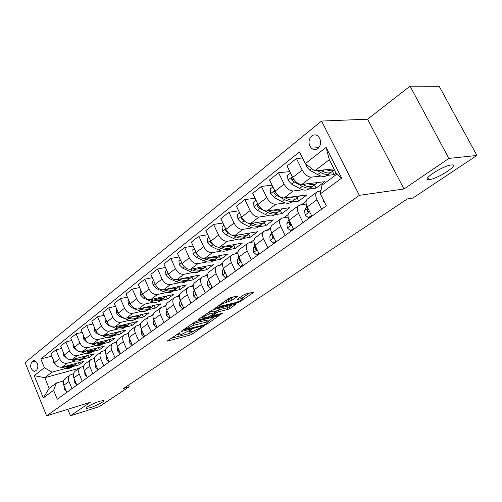 <?xml version="1.0" encoding="UTF-8"?>
<svg xmlns="http://www.w3.org/2000/svg" width="502" height="502" viewBox="0 0 502 502"><rect width="100%" height="100%" fill="white"/><g stroke="black" fill="none" stroke-linecap="round" stroke-linejoin="round"><path stroke-width="0.75" d="M180.005 332.544L167.731 340.651L167.48 341.071L168.013 340.996L190.22 335.01L192.417 334.012L203.335 326.425L192.919 331.376L189.53 332.086L191.651 329.469L181.454 334.426L179.578 334.928L177.94 335.16L180.005 332.544M429.474 179.59C437.844 178.794 460.052 164.242 451.643 164.945L451.198 164.982C442.77 165.685 420.406 180.444 428.79 179.653L429.474 179.59M90.122 407.743C96.346 405.854 105.627 400.872 103.512 400.54L99.823 401.223C93.598 403.093 84.192 408.139 86.313 408.459L90.122 407.743M311.642 136.017C308.234 139.914 308.14 143.967 311.359 148.178C313.505 150.01 315.708 150.129 317.961 148.554C321.362 144.802 321.531 140.786 318.469 136.513C316.26 134.511 313.982 134.341 311.642 136.017M237.427 296.475L237.747 295.929L237.327 295.985L230.933 297.51L228.504 298.615L214.812 308.397L237.622 302.813L239.943 301.758L253.353 292.66L253.692 292.114L253.297 292.164L245.848 293.946L243.457 295.032L237.672 298.991L237.352 299.518L242.573 298.42C242.748 299.506 240.37 300.924 235.444 302.675L219.531 306.452C219.33 305.348 221.74 303.911 226.76 302.141L231.642 300.453L237.427 296.475L237.208 296.011M403.966 188.978L448.895 158.419L476.9 155.463L439.194 86.306L410.065 86.162L367.583 119.2L321.569 121.051L359.369 195.334L403.966 188.978L367.583 119.2M67.808 409.281L70.468 415.775L90.216 402.347L46.617 415.838L359.369 195.334M70.468 415.775L99.214 406.676L129.152 386.76L128.468 385.159M476.9 155.463L412.857 198.058L407.254 198.943L123.467 388.498L129.152 386.76M196.451 321.343L194.117 322.403L181.806 330.918L181.542 331.364L182.05 331.295L204.314 325.434L206.548 324.417L219.205 315.563L196.451 321.343M198.108 319.636L210.947 310.763L213.325 309.678L236.091 304.08L230.217 308.36L227.921 309.401L218.997 311.648L216.676 312.708L212.76 315.67L222.493 313.242L220.993 314.265L198.315 320.056L197.832 320.119L198.108 319.636M35.247 371.085L36.884 369.792C38.748 365.82 37.914 362.72 34.374 360.492L31.632 362.174C29.8 366.178 30.647 369.265 34.192 371.436L35.247 371.085M321.569 121.051L25.1 362.538L46.617 415.838M79.059 368.342L44.791 377.692L49.146 388.379L56.437 382.951L53.614 390.311L57.259 399.253L326.35 205.82L320.37 193.828L321.926 185.276L336.704 174.269L329.331 159.686L314.723 170.875L333.981 168.885M53.614 390.311L43.279 397.923L34.261 375.647L44.402 367.721L52.02 372.151L65.737 368.455M51.831 356.119L40.806 358.917L44.402 367.721M40.806 358.917L299.468 151.93L305.316 163.652L326.105 147.393L341.674 178.141L320.37 193.828M448.895 158.419L410.065 86.162M72.476 366.642L79.297 364.803L84.016 361.283L62.122 367.131C58.834 367.621 56.306 366.134 54.523 362.676L50.903 353.866L55.948 349.85L59.612 358.723C61.407 362.206 63.949 363.705 67.249 363.228L75.589 361.02M52.02 372.151L44.791 377.692L34.261 375.647M321.016 190.283L319.868 191.13M306.145 201.289L301.507 204.716M288.11 214.63L283.862 217.774M270.785 227.45L266.895 230.33M254.119 239.78L250.561 242.41M238.08 251.646L234.836 254.043M222.631 263.073L219.681 265.257M207.746 274.092L205.067 276.069M193.383 284.716L190.967 286.504M179.528 294.969L177.35 296.582M166.143 304.871L164.192 306.314M153.21 314.44L151.472 315.727M140.711 323.69L139.167 324.825M128.619 332.638L127.263 333.635M116.91 341.297L115.736 342.169M105.577 349.681L104.567 350.434M94.596 357.807L93.742 358.441M83.947 365.688L83.238 366.209M327.141 175.393L334.163 174.614L336.133 173.146M302.499 157.998L296.45 158.513L302.191 170.059C304.839 174.677 307.927 177.03 311.453 177.131L321.054 176.064M296.45 158.513L287.056 165.993L292.71 177.438C295.32 182.006 298.395 184.328 301.915 184.397L324.668 181.699L316.078 188.112L314.459 184.868M289.83 171.609L278.56 172.751L284.132 184.108C286.711 188.639 289.767 190.929 293.287 190.973L302.819 189.775M309.025 188.997L316.078 188.112M278.56 172.751L269.53 179.929L275.021 191.193C277.568 195.686 280.605 197.939 284.132 197.951L306.948 194.927L298.677 201.095L297.109 197.907M272.097 185.194L261.366 186.43L266.775 197.606C269.298 202.061 272.316 204.283 275.836 204.27L285.299 202.952M291.606 202.08L298.677 201.095M261.366 186.43L252.688 193.333L258.015 204.414C260.507 208.832 263.512 211.022 267.033 210.984L289.886 207.652L281.923 213.595L280.398 210.457M255.06 198.271L244.832 199.583L250.09 210.583C252.55 214.963 255.537 217.121 259.057 217.059L268.445 215.64M274.845 214.668L281.923 213.595M244.832 199.583L236.48 206.228L241.663 217.134C244.091 221.476 247.066 223.603 250.58 223.515L273.458 219.914L265.784 225.643L264.297 222.549M238.688 210.871L228.918 212.246L234.032 223.07C236.436 227.375 239.391 229.47 242.905 229.37L252.217 227.852M258.693 226.797L265.784 225.643M228.918 212.246L220.88 218.64L225.925 229.376C228.291 233.643 231.234 235.714 234.741 235.589L257.626 231.729L250.228 237.251L248.785 234.221M222.932 223.013L213.595 224.432L218.577 235.093C220.918 239.328 223.842 241.368 227.35 241.224L236.593 239.617M243.131 238.481L250.228 237.251M213.595 224.432L205.851 230.594L210.758 241.167C213.074 245.365 215.985 247.386 219.481 247.216L242.353 243.125L235.212 248.452L233.819 245.478M207.772 234.729L198.83 236.185L203.674 246.677C205.964 250.843 208.857 252.832 212.352 252.65L221.526 250.962M228.121 249.751L235.212 248.452M198.83 236.185L191.362 242.121L196.144 252.537C198.403 256.666 201.283 258.63 204.772 258.43L227.619 254.125L220.723 259.264L219.361 256.334M193.157 246.036L184.585 247.511L189.31 257.852C191.551 261.95 194.412 263.889 197.895 263.669L207 261.912M213.639 260.632L220.723 259.264M184.585 247.511L177.382 253.246L182.044 263.506C184.253 267.566 187.102 269.48 190.578 269.241L213.388 264.742L206.73 269.712L205.393 266.807M179.063 256.949L170.843 258.442L175.449 268.633C177.639 272.661 180.469 274.556 183.945 274.299L192.975 272.479M199.652 271.136L206.73 269.712M170.843 258.442L163.89 263.977L168.434 274.086C170.598 278.089 173.416 279.953 176.88 279.683L199.639 275.002L193.201 279.802L191.889 276.916M165.472 267.497L157.578 269.003L162.064 279.037C164.21 283.009 167.009 284.854 170.467 284.565L179.427 282.689M186.142 281.283L193.201 279.802M157.578 269.003L150.857 274.349L155.287 284.308C157.408 288.248 160.194 290.068 163.646 289.767L186.349 284.923L180.124 289.566L178.825 286.68M152.344 277.694L144.758 279.2L149.138 289.096C151.234 293.005 154.007 294.799 157.452 294.492L166.344 292.559M173.071 291.097L180.124 289.566M144.758 279.2L138.263 284.37L142.587 294.191C144.664 298.069 147.419 299.845 150.851 299.518L173.491 294.517L167.467 299.01L166.181 296.13M139.663 287.558L132.365 289.058L136.638 298.815C138.696 302.662 141.439 304.419 144.865 304.08L153.687 302.104M160.433 300.585L167.467 299.01M132.365 289.058L126.077 294.059L130.307 303.741C132.34 307.563 135.063 309.295 138.483 308.943L161.048 303.798L155.212 308.153L154.001 305.404M127.408 297.096L120.373 298.596L124.552 308.215C126.567 312.006 129.278 313.725 132.691 313.361L141.439 311.334M148.203 309.772L155.212 308.153M120.373 298.596L114.293 303.434L118.422 312.984C120.417 316.749 123.115 318.444 126.517 318.067L149 312.79L143.346 317.007L142.198 314.384M115.548 306.339L108.771 307.826L112.856 317.314C114.832 321.048 117.512 322.723 120.907 322.34L129.585 320.276M136.356 318.67L143.346 317.007M108.771 307.826L102.885 312.514L106.92 321.926C108.878 325.635 111.544 327.291 114.927 326.896L137.322 321.506L131.85 325.591L130.758 323.081M104.077 315.287L97.539 316.768L101.529 326.118C103.462 329.801 106.123 331.439 109.492 331.031L118.108 328.935M124.885 327.285L131.85 325.591M97.539 316.768L91.835 321.299L95.782 330.592C97.695 334.25 100.337 335.869 103.701 335.449L126.008 329.946L120.7 333.912L119.664 331.515M92.964 323.959L86.658 325.421L90.561 334.652C92.456 338.285 95.085 339.885 98.442 339.459L106.982 337.331M113.759 335.637L120.7 333.912M86.658 325.421L81.129 329.82L84.989 338.988C86.865 342.59 89.481 344.171 92.826 343.738L115.033 338.135L109.882 341.981L108.903 339.685M82.202 332.362L76.103 333.817L79.925 342.922C81.788 346.505 84.386 348.074 87.725 347.622L96.202 345.464M102.973 343.744L109.882 341.981M76.103 333.817L70.744 338.078L74.522 347.12C76.367 350.678 78.952 352.228 82.284 351.77L104.385 346.085L99.39 349.812L98.455 347.61M71.767 340.519L65.875 341.956L69.615 350.942C71.441 354.475 74.014 356.006 77.333 355.541L85.742 353.358M92.506 351.601L99.39 349.812M65.875 341.956L60.679 346.091L64.375 355.014C66.182 358.522 68.743 360.041 72.05 359.57L94.05 353.797L89.199 357.418L88.308 355.303M82.347 359.231L89.199 357.418M63.528 380.955L56.437 382.951M73.53 373.613L70.035 375.025C68.385 376.676 68.04 378.822 69 381.476L71.974 388.68M83.834 366.046L80.213 367.489C78.557 369.139 78.218 371.311 79.203 374.003L82.24 381.3M94.464 358.246L90.699 359.714C89.042 361.371 88.716 363.567 89.726 366.291L92.826 373.689M105.426 350.201L101.511 351.695C99.854 353.364 99.547 355.579 100.576 358.34L103.751 365.839M116.753 341.906L112.674 343.424C111.017 345.1 110.716 347.334 111.777 350.132L115.021 357.738M128.443 333.341L124.189 334.884C122.538 336.566 122.25 338.825 123.341 341.661L126.661 349.367M140.522 324.499L136.086 326.068C134.436 327.75 134.166 330.034 135.283 332.908L138.677 340.726M153.016 315.356L148.385 316.95C146.735 318.638 146.484 320.941 147.626 323.859L151.108 331.797M165.942 305.906L161.098 307.525C159.454 309.219 159.216 311.547 160.395 314.503L163.959 322.554M179.327 296.136L175.995 296.883L174.244 297.78C172.613 299.474 172.399 301.827 173.604 304.827L177.256 312.997M193.188 286.027L189.612 286.799L187.861 287.684C186.236 289.384 186.041 291.756 187.277 294.806L191.03 303.095M207.558 275.554L203.712 276.351L201.961 277.229C200.342 278.936 200.172 281.327 201.446 284.421L205.293 292.842M222.461 264.705L218.326 265.527L216.575 266.399C214.969 268.099 214.825 270.522 216.136 273.659L220.083 282.206M237.935 253.454L233.474 254.301L231.736 255.16C230.142 256.861 230.023 259.308 231.372 262.49L235.432 271.18M254.012 241.788L249.199 242.654L247.467 243.501C245.886 245.202 245.798 247.668 247.191 250.9L251.358 259.729M270.729 229.684L265.533 230.556L263.801 231.391C262.245 233.085 262.182 235.576 263.619 238.864L267.905 247.831M288.123 217.102L282.5 217.987L280.781 218.803C279.244 220.497 279.212 223.013 280.693 226.346L285.111 235.463M306.239 204.038L300.152 204.91L298.439 205.713C296.927 207.401 296.933 209.936 298.464 213.325L303.007 222.599M320.885 190.998L318.519 191.306L316.825 192.084C315.338 193.766 315.381 196.326 316.963 199.771L321.65 209.202M79.297 364.803L78.45 362.77M61.646 348.432L55.948 349.85M65.448 378.433L64.865 378.859C63.214 380.503 62.863 382.643 63.817 385.279L66.753 392.432M75.463 371.009L74.886 371.436C73.229 373.086 72.884 375.245 73.863 377.918L76.862 385.166M85.786 363.354L85.202 363.787C83.545 365.443 83.219 367.621 84.217 370.332L87.285 377.673M96.428 355.466L95.844 355.893C94.188 357.562 93.874 359.765 94.891 362.507L98.028 369.949M107.409 347.328L106.826 347.76C105.169 349.43 104.862 351.651 105.909 354.431L109.116 361.98M118.736 338.925L118.152 339.358C116.495 341.034 116.207 343.28 117.28 346.098L120.562 353.753M130.438 330.253L129.855 330.686C128.198 332.368 127.922 334.639 129.02 337.495L132.377 345.257M142.524 321.293L141.94 321.726C140.29 323.413 140.027 325.704 141.156 328.603L144.595 336.478M155.018 312.037L154.434 312.47C152.784 314.158 152.545 316.473 153.7 319.41L157.22 327.398M167.932 302.455L167.354 302.888C165.71 304.582 165.484 306.923 166.677 309.903L170.285 318.011M181.304 292.547L180.72 292.98C179.088 294.674 178.888 297.04 180.105 300.058L183.807 308.284M195.146 282.287L194.569 282.714C192.944 284.414 192.762 286.799 194.017 289.867L197.813 298.219M209.491 271.651L208.914 272.084C207.301 273.785 207.138 276.188 208.43 279.3L212.327 287.784L210.445 288.255L212.02 287.119M224.356 260.632L223.785 261.059C222.185 262.759 222.047 265.188 223.377 268.35L227.381 276.966M239.787 249.193L239.216 249.619C237.628 251.32 237.515 253.774 238.889 256.98L242.999 265.734M255.8 237.327L255.229 237.747C253.661 239.441 253.579 241.92 254.997 245.183L259.22 254.075L256.635 254.997L258.888 253.372M272.435 224.99L271.871 225.411C270.321 227.105 270.271 229.609 271.733 232.915L276.081 241.958M289.729 212.17L289.171 212.584C287.64 214.272 287.627 216.801 289.133 220.165L293.614 229.351L292.214 230.336L290.47 230.638L293.262 228.63M307.726 198.83L307.174 199.244C305.668 200.925 305.693 203.473 307.249 206.887L311.861 216.237M334.163 174.614L332.5 171.32M314.723 170.875L305.316 163.652M49.146 388.379L43.279 397.923M326.105 147.393L329.331 159.686M341.674 178.141L336.704 174.269M170.981 338.404L189.518 333.447L193.571 331.188M208.23 321.198L215 316.586M184.711 329.67L204.427 324.807L207.502 323.075L208.418 321.613L193.571 325.29L184.711 329.67L184.454 329.086M207.91 320.489L207.69 320.006L206.215 320.207L206.943 321.813M191.908 323.928L206.215 320.207M231.905 305.072L229.47 306.735L230.217 308.36M214.843 311.798L218.244 310.004L227.168 307.776L229.47 306.735M202.074 317.251L201.264 317.459M209.547 314.032C204.684 315.745 202.337 317.132 202.494 318.18L209.001 316.68L214.938 313.141L215.232 312.652L214.781 312.715L209.547 314.032L208.525 312.439M214.555 311.171L214.028 311.058L214.781 312.715M208.788 312.369L214.028 311.058M225.774 300.497L230.857 298.765L233.599 296.877M242.02 297.24L241.801 296.764L240.74 296.889M242.353 297.956L249.532 293.068M218.207 305.737L219.104 305.517M53.325 359.758L53.676 362.682L56.349 365.343M61.602 367.244L63.334 367.872C66.986 369.077 70.085 368.625 72.633 366.504L73.097 366.159M68.774 365.356C71.849 365.958 74.44 365.362 76.549 363.567L76.963 363.166M64.281 366.56L64.808 366.749C68.448 367.96 71.535 367.514 74.076 365.425M75.532 364.333L75.055 364.684C72.57 366.761 69.533 367.238 65.95 366.115M66.327 391.397L64.658 389.414L64.451 386.829M62.995 351.695L63.403 355.109L66.477 357.951M71.246 359.708L73.16 360.411C76.844 361.653 79.956 361.214 82.51 359.087L83.012 358.71M78.714 357.819C81.813 358.453 84.424 357.863 86.539 356.062L86.965 355.654M74.083 359.037L74.679 359.256C78.35 360.499 81.462 360.072 84.01 357.964M85.522 356.828L85.001 357.217C82.497 359.306 79.435 359.765 75.802 358.585M73.072 343.65L73.424 347.309L76.963 350.358M81.129 351.921L83.276 352.724C86.99 354.004 90.128 353.577 92.682 351.45L93.228 351.036M88.948 350.057C92.086 350.716 94.715 350.145 96.83 348.332L97.262 347.917M84.173 351.287L84.838 351.538C88.553 352.818 91.684 352.398 94.238 350.283M95.807 349.097L95.248 349.524C92.726 351.626 89.632 352.065 85.949 350.829M83.508 335.468L83.752 339.264L86.689 342.126L87.869 342.577M91.232 343.864L93.698 344.805C97.451 346.123 100.601 345.715 103.155 343.581L103.751 343.136M99.503 342.05C102.665 342.747 105.313 342.182 107.434 340.369L107.874 339.942M94.571 343.299L95.311 343.581C99.063 344.905 102.22 344.497 104.774 342.364L104.78 342.364M106.411 341.134L105.803 341.592C103.268 343.713 100.136 344.127 96.409 342.835M76.586 384.488L74.616 382.191L74.453 379.349M87.041 377.096L84.876 374.749L84.769 371.656M97.783 369.365L95.449 367.075L95.411 363.737M94.269 327.022L94.395 330.975L97.369 333.886L99.333 334.652M101.435 335.468L104.447 336.641C108.231 337.997 111.4 337.608 113.954 335.468L114.6 334.985M110.384 333.799C113.577 334.527 116.238 333.981 118.365 332.155L118.811 331.722M105.288 335.06L106.11 335.38C109.894 336.742 113.069 336.353 115.623 334.213L115.642 334.2M117.342 332.926L116.684 333.422C114.136 335.556 110.967 335.945 107.19 334.589M108.865 361.384L108.557 361.603L106.355 359.156L106.399 355.585M108.557 361.603L108.915 361.509M105.37 318.312L104.956 318.638L105.382 322.422L108.394 325.384L115.535 328.22C119.35 329.619 122.532 329.249 125.092 327.109L125.789 326.582M121.609 325.283C124.835 326.049 127.508 325.516 129.641 323.69L130.093 323.244M116.338 326.557L117.248 326.921C121.07 328.321 124.258 327.957 126.811 325.811L126.843 325.785M128.612 324.461L127.903 324.989C125.349 327.135 122.162 327.499 118.34 326.093L118.309 326.08M120.304 353.151L119.871 353.458L117.612 350.992L117.744 347.189M119.871 353.458L120.373 353.326M116.84 309.314L116.288 309.747L116.721 313.593L119.771 316.611L126.975 319.529C130.821 320.973 134.021 320.621 136.575 318.475L137.328 317.91M133.193 316.498C136.45 317.302 139.142 316.787 141.275 314.949L141.74 314.497M127.74 317.779L128.744 318.186C132.597 319.636 135.804 319.285 138.357 317.145L138.401 317.101M140.253 315.72L139.487 316.298C136.927 318.437 133.727 318.789 129.867 317.333L129.78 317.295M132.114 344.648L131.549 345.05L129.234 342.559L129.466 338.517M131.549 345.05L132.214 344.874M128.681 300.02L127.997 300.56L128.43 304.476L131.524 307.55L138.79 310.562C142.668 312.049 145.881 311.717 148.435 309.571L149.245 308.962M145.16 307.425C148.441 308.266 151.152 307.77 153.286 305.925L153.756 305.461M139.512 308.711L140.616 309.169C144.501 310.663 147.72 310.336 150.274 308.19L150.336 308.134M152.263 306.697L151.435 307.318C148.887 309.464 145.662 309.79 141.777 308.291L141.627 308.228M144.325 335.857L143.616 336.365L141.231 333.849L141.57 329.55M143.616 336.365L144.45 336.152M140.924 290.42L140.089 291.072L140.522 295.05L143.66 298.188L150.989 301.288C154.905 302.825 158.13 302.518 160.684 300.372L161.556 299.719M157.515 298.044C160.835 298.935 163.558 298.458 165.691 296.607L166.168 296.13M151.66 299.336L152.878 299.857C156.8 301.401 160.031 301.093 162.579 298.947L162.661 298.872M164.669 297.379L163.784 298.044C161.236 300.19 157.998 300.491 154.076 298.947L153.863 298.853M156.944 326.771L156.084 327.386L153.637 324.85L153.675 320.929L154.083 320.276M156.084 327.386L157.101 327.135M153.587 280.486L152.595 281.258L153.028 285.318L156.21 288.512L163.602 291.712C167.549 293.293 170.793 293.017 173.334 290.871L174.269 290.169M170.291 288.349C173.642 289.284 176.384 288.826 178.517 286.981L179.001 286.491M164.223 289.648L165.56 290.225C169.507 291.819 172.751 291.543 175.298 289.397L175.399 289.303M177.495 287.746L176.541 288.462C173.999 290.608 170.749 290.884 166.796 289.284L166.507 289.158M170.002 317.371L168.979 318.105L166.463 315.545L166.469 311.585L167.022 310.675M168.979 318.105L170.197 317.804M166.689 270.208L165.528 271.111L165.961 275.24L169.187 278.503L176.648 281.804C180.626 283.442 183.883 283.191 186.418 281.045L187.422 280.292M183.506 278.321C186.888 279.307 189.643 278.874 191.77 277.022L192.266 276.52M177.2 279.614L178.668 280.267C182.653 281.917 185.909 281.666 188.445 279.52L188.564 279.407M190.754 277.788L189.731 278.554C187.196 280.7 183.939 280.944 179.948 279.294L179.578 279.131M175.449 268.633L168.434 274.086L169.218 275.516M183.519 307.638L182.32 308.498L179.729 305.919L179.703 301.909L180.413 300.736M181.335 302.781L181.755 303.723M182.32 308.498L183.751 308.159M180.249 259.565L178.919 260.613L179.352 264.818L182.615 268.143L190.145 271.551C194.155 273.245 197.424 273.025 199.947 270.879L201.026 270.07M197.179 267.942C200.593 268.978 203.36 268.57 205.494 266.719L205.996 266.198M190.628 269.235L192.235 269.963C196.251 271.664 199.52 271.444 202.042 269.304L202.187 269.172M204.471 267.484L203.373 268.306C200.85 270.446 197.581 270.666 193.565 268.953L193.101 268.746M181.956 263.312L182.163 264.435L183.387 265.709M197.512 297.56L196.138 298.552L193.465 295.948L193.402 291.9L194.274 290.426M195.083 292.214L195.786 293.764M196.138 298.552L197.788 298.169M194.305 248.54L192.781 249.739L193.214 254.025L196.527 257.413L204.113 260.94C208.161 262.69 211.436 262.502 213.952 260.362L215.107 259.49M211.336 257.187C214.787 258.285 217.567 257.902 219.694 256.051L220.209 255.518M204.515 258.467L206.284 259.289C210.332 261.053 213.614 260.871 216.124 258.731L216.287 258.574M218.677 256.811L217.504 257.695C214.994 259.835 211.712 260.017 207.659 258.248L207.1 257.99M196.012 252.249L196.119 253.598L198.014 255.386M210.445 288.255L207.696 285.625L207.59 281.534L208.631 279.739M209.378 281.358L209.472 282.682L210.288 283.348M208.876 237.107L207.144 238.469L207.577 242.836L210.94 246.3L218.59 249.94C222.668 251.759 225.956 251.602 228.454 249.469L229.696 248.534M226.007 246.049C229.489 247.204 232.288 246.852 234.403 245.001L234.923 244.455M218.841 247.279L220.836 248.239C224.921 250.059 228.209 249.908 230.707 247.781L230.895 247.593M233.392 245.76L232.131 246.708C229.64 248.835 226.346 248.986 222.26 247.153L221.602 246.84M210.608 240.841L210.576 242.372L213.13 244.556M227.067 276.288L225.279 277.575L222.442 274.92L222.292 270.785L223.515 268.645M225.279 277.575L227.375 276.947M224.218 270.158L224.281 271.902L224.777 272.555L225.304 272.492M223.986 225.254L222.041 226.778L222.474 231.24L225.881 234.779L233.599 238.544C237.71 240.427 241.004 240.301 243.483 238.18L244.813 237.182M241.217 234.497C244.731 235.714 247.542 235.4 249.651 233.549L250.184 232.984M233.587 235.626L235.927 236.775C240.044 238.663 243.338 238.55 245.817 236.429L246.03 236.216M248.647 234.302L247.298 235.319C244.819 237.44 241.525 237.546 237.408 235.651L236.63 235.269M225.774 229.056L225.574 230.732L228.837 233.298M242.679 265.05L240.665 266.493L237.735 263.82L237.54 259.641L238.952 257.118M240.665 266.493L242.993 265.721M239.642 258.586L239.649 260.726L240.125 261.36L240.86 261.184M239.674 212.942L237.49 214.655L237.923 219.205L241.387 222.819L249.168 226.722C253.309 228.667 256.61 228.586 259.07 226.471L260.494 225.404M256.999 222.505C260.551 223.798 263.374 223.515 265.464 221.671L266.01 221.087M248.666 223.415L251.584 224.883C255.731 226.841 259.032 226.766 261.492 224.658L261.73 224.419M264.472 222.417L263.023 223.503C260.569 225.611 257.269 225.687 253.121 223.716L252.211 223.258M241.537 216.87L241.129 218.652L245.384 221.765M256.635 254.997L253.617 252.299L253.372 248.076L254.972 245.139M255.675 246.614L255.6 249.117L256.051 249.739L256.993 249.387M255.97 200.16L253.541 202.068L253.968 206.711L257.482 210.407L265.326 214.442C269.499 216.469 272.806 216.425 275.24 214.329L276.765 213.181M273.383 210.056C276.966 211.424 279.802 211.185 281.879 209.34L282.438 208.738M257.946 204.264L257.288 206.109L259.986 208.474L267.836 212.541C272.015 214.574 275.322 214.542 277.75 212.44L278.026 212.17M280.894 210.081L279.344 211.242C276.916 213.344 273.609 213.369 269.43 211.329L268.382 210.784M275.736 241.242L273.226 243.056L270.101 240.339L269.806 236.065L271.613 232.671M273.226 243.056L274.977 242.73L276.075 241.939M272.354 234.208L272.166 237.063L272.586 237.666L273.734 237.076M272.912 186.869L270.214 188.984L270.641 193.728L274.205 197.506L282.111 201.697C286.316 203.793 289.623 203.799 292.032 201.716L293.664 200.493M290.401 197.117C294.021 198.566 296.87 198.372 298.935 196.533L299.493 195.912M275.046 191.243C273.916 191.187 273.596 191.795 274.073 193.075L276.809 195.504L284.722 199.714C288.932 201.823 292.239 201.835 294.643 199.758L294.944 199.451M285.481 197.976L285.142 197.819M297.956 197.267L296.299 198.51C293.896 200.593 290.589 200.574 286.378 198.453L285.174 197.813M290.47 230.638L287.238 227.902L286.887 223.578L288.914 219.681M289.704 221.326L289.384 224.532L289.767 225.103L291.104 224.206M290.539 173.039L287.552 175.386L287.979 180.231L291.599 184.096L299.562 188.438C303.798 190.622 307.105 190.678 309.483 188.608L311.227 187.296M308.096 183.663C311.755 185.194 314.61 185.05 316.655 183.224L317.226 182.577M292.917 177.84L292.766 177.733C291.474 177.463 291.06 178.053 291.536 179.521L294.304 182.013L302.279 186.38C306.515 188.57 309.822 188.639 312.194 186.575L312.526 186.229M303.917 185.025L302.411 184.341M315.689 183.945L313.913 185.282C311.547 187.34 308.241 187.271 303.999 185.069L302.618 184.316M294.185 179.823L293.488 179.302L291.536 179.521M311.497 215.496L308.404 217.724L305.065 214.963L304.651 210.595L306.904 206.134M308.404 217.724L310.148 217.441L311.855 216.218M307.751 207.91L307.299 211.493L308.391 212.133L309.125 210.689M305.831 164.047L306.013 166.181L309.69 170.14L317.716 174.652C321.983 176.917 325.283 177.03 327.624 174.978L329.494 173.579M326.507 169.657C329.801 171.126 332.462 171.201 334.483 169.871M317.201 170.617L320.54 172.506C324.807 174.784 328.113 174.903 330.448 172.864L330.812 172.475M322.817 171.408L320.364 170.291M334.137 170.09L332.236 171.515C329.908 173.56 326.601 173.435 322.334 171.144L320.759 170.253M324.581 202.262L323.627 201.497L322.861 198.817M311.453 177.131L301.915 184.397M293.287 190.973L284.132 197.951M275.836 204.27L267.033 210.984M259.057 217.059L250.58 223.515M242.905 229.37L234.741 235.589M227.35 241.224L219.481 247.216M212.352 252.65L204.772 258.43M197.895 263.669L190.578 269.241M183.945 274.299L176.88 279.683M170.467 284.565L163.646 289.767M157.452 294.492L150.851 299.518M144.865 304.08L138.483 308.943M132.691 313.361L126.517 318.067M120.907 322.34L114.927 326.896M109.492 331.031L103.701 335.449M98.442 339.459L92.826 343.738M87.725 347.622L82.284 351.77M77.333 355.541L72.05 359.57M67.249 363.228L62.122 367.131M69 381.476L63.817 385.279M59.612 358.723L54.523 362.676M69.615 350.942L64.375 355.014M79.203 374.003L73.863 377.918M79.925 342.922L74.522 347.12M89.726 366.291L84.217 370.332M90.561 334.652L84.989 338.988M100.576 358.34L94.891 362.507M101.529 326.118L95.782 330.592M111.777 350.132L105.909 354.431M112.856 317.314L106.92 321.926M123.341 341.661L117.28 346.098M124.552 308.215L118.422 312.984M135.283 332.908L129.02 337.495M136.638 298.815L130.307 303.741M147.626 323.859L141.156 328.603M149.138 289.096L142.587 294.191M160.395 314.503L153.7 319.41M162.064 279.037L155.287 284.308M173.604 304.827L166.677 309.903M187.277 294.806L180.105 300.058M189.31 257.852L182.044 263.506M201.446 284.421L194.017 289.867M203.674 246.677L196.144 252.537M216.136 273.659L208.43 279.3M218.577 235.093L210.758 241.167M231.372 262.49L223.377 268.35M234.032 223.07L225.925 229.376M247.191 250.9L238.889 256.98M250.09 210.583L241.663 217.134M263.619 238.864L254.997 245.183M266.775 197.606L258.015 204.414M280.693 226.346L271.733 232.915M284.132 184.108L275.021 191.193M298.464 213.325L289.133 220.165M302.191 170.059L292.71 177.438M316.963 199.771L307.249 206.887M35.767 361.12L31.632 362.174M34.594 360.524L33.258 360.863M178.524 333.19L178.781 333.767M190.151 330.134L190.402 330.692M191.714 332.449L192.417 334.012M189.518 333.447L190.22 335.01M167.831 340.588L168.013 340.996M218.721 315.632L218.903 316.034M206.303 323.884L206.548 324.417M204.069 324.901L204.314 325.434M181.862 330.881L182.05 331.295M192.837 323.658L193.571 325.29M185.947 328.051L186.211 328.634M235.576 304.162L235.771 304.588M227.168 307.776L227.921 309.401M218.244 310.004L218.997 311.648M215.923 311.058L216.676 312.708M212.792 314.616L213.055 315.187M220.729 313.694L220.993 314.265M198.121 319.63L198.315 320.056M230.857 298.765L231.642 300.453M228.466 299.851L229.251 301.539M225.982 300.447L226.76 302.141M240.709 296.914L241.481 298.565M237.578 299.054L237.766 299.468M253.14 292.202L253.353 292.66M239.611 301.037L239.943 301.758M237.277 302.078L237.622 302.813M215.076 307.902L215.27 308.335M54.291 362.111L53.67 362.595M64.808 366.749L63.334 367.872M64.708 389.477L65.348 389.012M64.137 354.443L63.39 355.021M74.679 359.256L73.16 360.411M74.277 346.543L73.411 347.215M84.838 351.538L83.276 352.724M84.738 338.392L83.74 339.176M95.311 343.581L93.698 344.805M87.009 341.875L86.689 342.126M74.666 382.248L75.425 381.702M84.926 374.806L85.817 374.159M95.505 367.131L96.528 366.391M95.531 329.99L94.389 330.881M106.11 335.38L104.447 336.641M97.84 333.529L97.369 333.886M106.411 359.219L107.585 358.372M106.662 321.318L105.37 322.328M117.248 326.921L115.535 328.22M109.009 324.913L108.394 325.384M117.669 351.055L118.993 350.095M118.158 312.363L116.709 313.493M128.744 318.186L126.975 319.529M120.549 316.015L119.771 316.611M129.29 342.621L130.777 341.542M130.031 303.114L128.418 304.375M140.616 309.169L138.79 310.562M132.465 306.822L131.524 307.55M141.294 333.912L142.951 332.713M141.307 329.971L141.646 329.726M142.311 293.557L140.51 294.956M152.878 299.857L150.989 301.288M144.783 297.322L143.66 298.188M153.694 324.913L155.538 323.577M153.675 320.929L154.202 320.546M155.005 283.668L153.016 285.218M165.56 290.225L163.602 291.712M167.141 289.02L166.796 289.284M157.521 287.495L156.21 288.512M166.52 315.607L168.559 314.133M166.469 311.585L167.191 311.052M168.139 273.433L165.955 275.14M178.668 280.267L176.648 281.804M180.387 278.961L179.948 279.294M170.705 277.33L169.187 278.503M179.791 305.982L182.038 304.35M179.703 301.909L180.632 301.231M181.743 262.841L179.339 264.717M192.235 269.963L190.145 271.551M194.098 268.551L193.565 268.953M184.359 266.8L182.615 268.143M182.483 264.372L182.163 264.435M193.534 296.017L196 294.222M193.402 291.9L194.556 291.053M195.836 251.866L193.201 253.918M206.284 259.289L204.113 260.94M208.299 257.764L207.659 258.248M198.497 255.894L196.527 257.413M196.646 253.504L196.119 253.598M207.759 285.688L210.463 283.73M207.59 281.534L208.989 280.511M209.936 282.582L209.472 282.682M210.445 240.489L207.564 242.73M220.836 248.239L218.59 249.94M223.013 246.582L222.26 247.153M213.162 244.587L210.94 246.3M211.329 242.246L210.576 242.372M222.511 274.989L225.467 272.843M222.292 270.785L223.948 269.574M224.965 271.764L224.281 271.902M225.599 228.686L222.461 231.127M235.927 236.775L233.599 238.544M238.274 234.992L237.408 235.651M228.203 232.984L225.881 234.779M226.571 230.569L225.574 230.732M237.81 263.889L241.035 261.548M237.54 259.641L239.473 258.229M240.558 260.544L239.649 260.726M241.33 216.431L237.91 219.092M251.584 224.883L249.168 226.722M254.112 222.963L253.121 223.716M243.796 220.962L241.387 222.819M242.397 218.464L241.129 218.652M253.686 252.368L257.2 249.82M253.372 248.076L255.6 246.444M256.76 248.898L255.6 249.117M257.677 203.699L253.956 206.598M267.836 212.541L265.326 214.442M270.565 210.47L269.43 211.329M259.986 208.474L257.482 210.407M258.85 205.895L257.288 206.109M270.183 240.402L273.998 237.634M269.806 236.065L272.348 234.202M273.603 236.806L272.166 237.063M274.663 190.465L270.628 193.609M284.722 199.714L282.111 201.697M287.659 197.481L286.378 198.453M276.809 195.504L274.205 197.506M275.968 192.837L274.073 193.075M287.32 227.971L291.474 224.959M286.887 223.578L289.541 221.639M291.097 224.243L289.384 224.532M292.346 176.698L287.966 180.111M302.279 186.38L299.562 188.438M305.436 183.977L303.999 185.069M294.304 182.013L291.599 184.096M305.153 215.032L309.652 211.762M304.651 210.595L307.412 208.581M309.075 211.223L307.299 211.493M307.218 165.114L306.007 166.055M320.54 172.506L317.716 174.652M323.941 169.921L322.334 171.144M311.723 168.572L309.69 170.14M323.708 201.566L324.091 201.289M318.908 147.619L311.359 148.178M70.035 375.025L64.865 378.859M80.213 367.489L74.886 371.436M90.699 359.714L85.202 363.787M101.511 351.695L95.844 355.893M112.674 343.424L106.826 347.76M124.189 334.884L118.152 339.358M136.086 326.068L129.855 330.686M148.385 316.95L141.94 321.726M161.098 307.525L154.434 312.47M174.244 297.78L167.354 302.888M187.861 287.684L180.72 292.98M201.961 277.229L194.569 282.714M216.575 266.399L208.914 272.084M231.736 255.16L223.785 261.059M247.467 243.501L239.216 249.619M263.801 231.391L255.229 237.747M280.781 218.803L271.871 225.411M298.439 205.713L289.171 212.584M316.825 192.084L307.174 199.244M35.077 371.204L34.192 371.436M86.137 408.038L86.313 408.459M427.735 177.652L428.79 179.653M177.407 333.962L177.733 334.69M189.009 330.918L189.323 331.634M184.203 329.262L184.479 329.877M207.69 320.006L208.418 321.613M212.402 314.886L212.685 315.507M201.955 316.982L202.293 317.735M214.48 311.002L215.232 312.652M218.966 305.21L219.311 305.963M241.801 296.764L242.573 298.42M225.285 272.448L224.777 272.555M240.822 261.222L240.125 261.36M256.836 249.594L256.051 249.739M273.471 237.509L272.586 237.666M290.771 224.94L289.767 225.103M308.768 211.857L307.638 212.032"/></g></svg>
